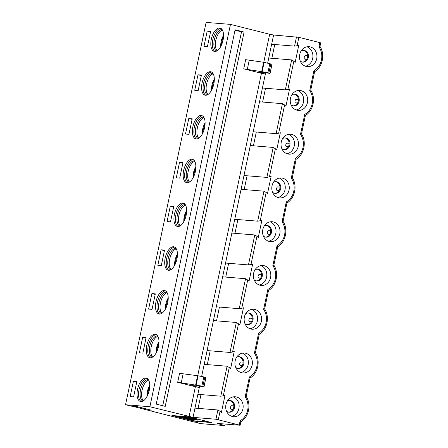 <?xml version="1.0" encoding="UTF-8"?>
<svg xmlns="http://www.w3.org/2000/svg" width="448" height="448" viewBox="0 0 448 448"><rect width="100%" height="100%" fill="white"/><g stroke="black" fill="none" stroke-linecap="round" stroke-linejoin="round"><path stroke-width="0.67" d="M193.021 417.357L149.884 406.745L125.541 404.751L131.611 406.185L137.334 406.65L151.323 410.172L147.958 409.814L150.534 410.021L137.547 406.75L132.966 406.381L194.471 422.1L197.91 422.38L195.972 422.481L200.469 423.612L224.806 425.6L217 423.394L240.134 425.253L215.93 419.233L193.021 417.357L199.315 387.498L195.384 386.747L189.095 416.612M189.123 416.909L211.602 422.57L194.421 421.165L171.942 415.509L189.123 416.909M133.61 396.883L136.875 381.377L133.442 381.097L130.172 396.603L133.61 396.883M221.995 424.648L222.169 423.814M319.76 46.334L318.954 46.833L319.844 42.605L320.712 42.896L319.962 46.396C325.265 54.326 322.566 67.099 314.597 71.73L310.744 90.154C316.047 98.084 313.342 110.858 305.374 115.489L301.521 133.918C306.824 141.848 304.125 154.622 296.15 159.253L292.303 177.699C297.601 185.606 294.902 198.38 286.927 203.011L283.074 221.435C288.383 229.365 285.678 242.138 277.71 246.77L273.857 265.194C279.16 273.123 276.455 285.897 268.486 290.528L264.634 308.958C269.937 316.887 267.238 329.661 259.263 334.292L255.41 352.716C260.714 360.646 258.014 373.419 250.046 378.05L246.193 396.474C251.496 404.404 248.791 417.178 240.822 421.809L240.134 425.253M240.626 421.842C241.08 421.842 240.923 421.473 240.162 420.728L239.266 424.956M218.288 419.675L220.058 411.292L217.879 409.987L194.97 408.111M199.606 386.12L199.315 387.498L191.822 385.61L199.662 386.126L203.879 386.893L201.841 386.092L177.677 382.295L195.384 386.747M198.072 408.363L200.978 394.582M197.876 394.33L220.786 396.2L223.322 395.786L229.275 367.534L230.597 368.771L234.226 351.546L232.546 352.027L238.498 323.775L239.814 325.013L243.449 307.782L241.769 308.269L247.722 280.017L249.038 281.254L252.666 264.023L250.986 264.51L256.945 236.253L258.261 237.49L261.89 220.265L260.21 220.746L266.162 192.494L267.478 193.732L271.113 176.506L266.89 177.402L243.981 175.532L241.08 189.314L263.99 191.184L266.162 192.494M220.786 396.2L227.102 366.223L204.193 364.353L201.634 376.482M181.21 382.995L183.148 373.806L179.614 373.106L177.677 382.295M183.148 373.806L197.596 375.704L203.778 376.902L205.89 377.709M244.093 32.054L235.105 29.792L156.223 404.107L165.217 406.37L244.093 32.054L241.517 31.847L162.725 405.742M152.051 309.366L155.322 293.86L151.883 293.58L148.618 309.081L152.051 309.366M155.204 294.414L151.883 293.58M161.274 265.602L164.539 250.096L161.106 249.816L157.836 265.322L161.274 265.602M164.422 250.65L161.106 249.816M164.326 290.506A12.062 5.83 -75.9 0 0 156.083 301.325A12.062 5.83 -75.9 0 0 158.906 313.975A12.062 5.83 -75.9 0 0 159.365 314.054A12.062 5.83 -75.9 0 0 167.614 303.229A12.062 5.83 -75.9 0 0 164.791 290.584A12.062 5.83 -75.9 0 0 164.326 290.506M159.678 314.059A12.062 5.83 104.1 0 1 157.69 301.235A12.062 5.83 104.1 0 1 165.514 290.875M170.498 221.844L173.762 206.338L170.324 206.058L167.059 221.564L170.498 221.844M173.645 206.892L170.324 206.058M168.588 270.29A12.062 5.83 -75.9 0 0 176.837 259.47A12.062 5.83 -75.9 0 0 174.014 246.82A12.062 5.83 -75.9 0 0 173.55 246.747A12.062 5.83 -75.9 0 0 165.301 257.566A12.062 5.83 -75.9 0 0 168.123 270.217A12.062 5.83 -75.9 0 0 168.588 270.29M168.902 270.301A12.062 5.83 104.1 0 1 166.914 257.471A12.062 5.83 104.1 0 1 174.737 247.117M176.282 177.806L179.715 178.086L182.986 162.579L179.547 162.299L176.282 177.806M182.868 163.134L179.547 162.299M177.811 226.531A12.062 5.83 -75.9 0 0 186.054 215.712A12.062 5.83 -75.9 0 0 183.232 203.062A12.062 5.83 -75.9 0 0 182.773 202.989A12.062 5.83 -75.9 0 0 174.524 213.808A12.062 5.83 -75.9 0 0 177.346 226.453A12.062 5.83 -75.9 0 0 177.811 226.531M178.119 226.542A12.062 5.83 104.1 0 1 176.137 213.713A12.062 5.83 104.1 0 1 183.96 203.353M140.924 401.57A12.062 5.83 -75.9 0 0 149.173 390.751A12.062 5.83 -75.9 0 0 146.345 378.101A12.062 5.83 -75.9 0 0 145.886 378.028A12.062 5.83 -75.9 0 0 137.637 388.847A12.062 5.83 -75.9 0 0 140.459 401.492A12.062 5.83 -75.9 0 0 140.924 401.57M141.238 401.582A12.062 5.83 104.1 0 1 139.25 388.752A12.062 5.83 104.1 0 1 147.073 378.392M136.758 381.931L133.442 381.097M142.828 353.125L146.098 337.618L142.66 337.338L139.395 352.845L142.828 353.125M145.981 338.173L142.66 337.338M155.109 334.264A12.062 5.83 -75.9 0 0 146.86 345.089A12.062 5.83 -75.9 0 0 149.682 357.734A12.062 5.83 -75.9 0 0 150.147 357.812A12.062 5.83 -75.9 0 0 158.39 346.993A12.062 5.83 -75.9 0 0 155.568 334.342A12.062 5.83 -75.9 0 0 155.109 334.264M150.455 357.818A12.062 5.83 104.1 0 1 148.473 344.994A12.062 5.83 104.1 0 1 156.29 334.634M245.986 396.413L245.179 396.911A15.59 13.608 -85.3 0 1 240.162 420.728M259.073 334.32C259.526 334.326 259.37 333.956 258.602 333.211L254.402 353.153L255.209 352.654M264.432 308.896L263.62 309.394A15.59 13.608 -85.3 0 1 258.602 333.211M268.296 290.562C268.744 290.567 268.587 290.198 267.826 289.447L263.62 309.394M273.65 265.138L272.843 265.63A15.59 13.608 -85.3 0 1 267.826 289.447M277.514 246.803C277.967 246.803 277.81 246.434 277.043 245.689L272.843 265.63M282.873 221.374L282.066 221.872A15.59 13.608 -85.3 0 1 277.043 245.689M286.737 203.039C287.19 203.045 287.034 202.675 286.266 201.93L282.066 221.872M247.083 175.784L244.182 189.566M263.99 191.184L257.673 221.161L260.21 220.746M257.673 221.161L234.763 219.29L231.857 233.072L254.766 234.948L256.945 236.253M237.866 219.542L234.959 233.324M254.766 234.948L248.45 264.925L250.986 264.51M248.45 264.925L225.54 263.049L222.634 276.83L245.543 278.706L247.722 280.017M228.642 263.301L225.736 277.088M245.543 278.706L239.226 308.683L241.769 308.269M239.226 308.683L216.317 306.807L213.416 320.594L236.326 322.465L238.498 323.775M219.419 307.065L216.518 320.846M236.326 322.465L230.003 352.442L232.546 352.027M230.003 352.442L207.099 350.571L204.193 364.353M210.202 350.823L207.295 364.605M227.102 366.223L229.275 367.534M220.058 411.292L221.374 412.53L225.002 395.304L223.322 395.786M249.85 378.078C250.303 378.084 250.146 377.714 249.379 376.97L245.179 396.911M251.658 309.361A10.002 8.73 -85.3 0 1 257.354 321.037A10.002 8.73 -85.3 0 1 250.074 328.765M244.378 317.089A10.002 8.73 94.7 0 0 252.056 329.196A10.002 8.73 94.7 0 0 261.363 321.362A10.002 8.73 94.7 0 0 253.686 309.26A10.002 8.73 94.7 0 0 244.378 317.089M260.882 265.602A10.002 8.73 -85.3 0 1 266.577 277.278A10.002 8.73 -85.3 0 1 259.291 285.001M253.602 273.33A10.002 8.73 94.7 0 0 261.279 285.438A10.002 8.73 94.7 0 0 270.581 277.603A10.002 8.73 94.7 0 0 262.909 265.496A10.002 8.73 94.7 0 0 253.602 273.33M233.218 396.883A10.002 8.73 -85.3 0 1 238.907 408.554A10.002 8.73 -85.3 0 1 231.627 416.282M225.938 404.611A10.002 8.73 94.7 0 0 233.61 416.713A10.002 8.73 94.7 0 0 242.917 408.884A10.002 8.73 94.7 0 0 235.239 396.777A10.002 8.73 94.7 0 0 225.938 404.611M242.435 353.125A10.002 8.73 -85.3 0 1 248.13 364.795A10.002 8.73 -85.3 0 1 240.85 372.523M235.155 360.847A10.002 8.73 94.7 0 0 242.833 372.954A10.002 8.73 94.7 0 0 252.14 365.126A10.002 8.73 94.7 0 0 244.462 353.018A10.002 8.73 94.7 0 0 235.155 360.847M222.634 276.83L216.317 306.807M231.857 233.072L225.54 263.049M241.08 189.314L234.763 219.29M213.416 320.594L207.099 350.571M161.454 313.544A11.032 5.331 104.1 0 1 159.118 301.823A11.032 5.331 104.1 0 1 166.611 292.141A11.032 5.331 104.1 0 1 166.83 292.169M170.671 269.786A11.032 5.331 104.1 0 1 168.342 258.065A11.032 5.331 104.1 0 1 175.834 248.377A11.032 5.331 104.1 0 1 176.053 248.405M179.894 226.027A11.032 5.331 104.1 0 1 177.565 214.306A11.032 5.331 104.1 0 1 185.058 204.618A11.032 5.331 104.1 0 1 185.276 204.646M143.007 401.066A11.032 5.331 104.1 0 1 140.678 389.346A11.032 5.331 104.1 0 1 148.17 379.658A11.032 5.331 104.1 0 1 148.389 379.686M152.23 357.308A11.032 5.331 104.1 0 1 149.901 345.587A11.032 5.331 104.1 0 1 157.394 335.899A11.032 5.331 104.1 0 1 157.612 335.927M228.654 412.154A5.886 5.135 94.7 0 0 233.694 407.534A5.886 5.135 94.7 0 0 229.606 400.473M232.898 409.562L232.467 409.528A1.764 0.851 104.1 0 1 232.4 409.517A1.764 0.851 104.1 0 1 232.333 409.494M247.094 324.638A5.886 5.135 94.7 0 0 252.14 320.018A5.886 5.135 94.7 0 0 248.052 312.95M251.339 322.045L250.908 322.006A1.764 0.851 104.1 0 1 250.841 321.994A1.764 0.851 104.1 0 1 250.774 321.972M256.318 280.879A5.886 5.135 94.7 0 0 261.358 276.254A5.886 5.135 94.7 0 0 257.27 269.192M260.562 278.281L260.131 278.247A1.764 0.851 104.1 0 1 260.064 278.236A1.764 0.851 104.1 0 1 259.997 278.214M265.535 237.115A5.886 5.135 94.7 0 0 270.581 232.495A5.886 5.135 94.7 0 0 266.493 225.434M269.786 234.522L269.354 234.489A1.764 0.851 104.1 0 1 269.287 234.478A1.764 0.851 104.1 0 1 269.22 234.455M274.758 193.357A5.886 5.135 94.7 0 0 279.804 188.737A5.886 5.135 94.7 0 0 275.716 181.67M279.003 190.764L278.572 190.73A1.764 0.851 104.1 0 1 278.505 190.719A1.764 0.851 104.1 0 1 278.443 190.697M237.871 368.396A5.886 5.135 94.7 0 0 242.917 363.776A5.886 5.135 94.7 0 0 238.829 356.709M242.122 365.803L241.685 365.77A1.764 0.851 104.1 0 1 241.618 365.758A1.764 0.851 104.1 0 1 241.556 365.736M245.762 313.594A5.886 5.135 -85.3 0 1 248.483 312.967A5.886 5.135 -85.3 0 1 249.211 313.085A5.886 5.135 -85.3 0 1 252.997 320.085A5.886 5.135 -85.3 0 1 247.52 324.694A5.886 5.135 -85.3 0 1 246.792 324.57A5.886 5.135 -85.3 0 1 244.944 323.63M254.985 269.836A5.886 5.135 -85.3 0 1 257.701 269.203A5.886 5.135 -85.3 0 1 258.434 269.326A5.886 5.135 -85.3 0 1 262.22 276.326A5.886 5.135 -85.3 0 1 256.743 280.935A5.886 5.135 -85.3 0 1 256.015 280.812A5.886 5.135 -85.3 0 1 254.167 279.871M268.514 241.242A10.002 8.73 94.7 0 0 275.794 233.514A10.002 8.73 94.7 0 0 270.105 221.844M264.208 226.078A5.886 5.135 -85.3 0 1 266.924 225.445A5.886 5.135 -85.3 0 1 267.658 225.568A5.886 5.135 -85.3 0 1 271.438 232.568A5.886 5.135 -85.3 0 1 265.966 237.171A5.886 5.135 -85.3 0 1 263.385 236.107M273.426 182.314A5.886 5.135 -85.3 0 1 276.147 181.686A5.886 5.135 -85.3 0 1 276.875 181.804A5.886 5.135 -85.3 0 1 280.661 188.804A5.886 5.135 -85.3 0 1 275.19 193.413A5.886 5.135 -85.3 0 1 274.456 193.29A5.886 5.135 -85.3 0 1 272.608 192.349M277.738 197.484A10.002 8.73 94.7 0 0 285.018 189.756A10.002 8.73 94.7 0 0 279.322 178.086M227.321 401.117A5.886 5.135 -85.3 0 1 230.037 400.484A5.886 5.135 -85.3 0 1 230.77 400.607A5.886 5.135 -85.3 0 1 234.556 407.607A5.886 5.135 -85.3 0 1 229.079 412.21A5.886 5.135 -85.3 0 1 228.351 412.093A5.886 5.135 -85.3 0 1 226.498 411.146M236.544 357.353A5.886 5.135 -85.3 0 1 239.26 356.726A5.886 5.135 -85.3 0 1 239.988 356.843A5.886 5.135 -85.3 0 1 243.774 363.843A5.886 5.135 -85.3 0 1 238.302 368.452A5.886 5.135 -85.3 0 1 237.569 368.329A5.886 5.135 -85.3 0 1 235.721 367.388M161.902 313.275A11.032 5.331 104.1 0 1 160.154 304.791A11.032 5.331 104.1 0 1 161.543 299.264A11.032 5.331 104.1 0 1 167.098 292.617M171.119 269.517A11.032 5.331 104.1 0 1 169.372 261.033A11.032 5.331 104.1 0 1 170.766 255.506A11.032 5.331 104.1 0 1 176.322 248.858M180.342 225.758A11.032 5.331 104.1 0 1 178.595 217.269A11.032 5.331 104.1 0 1 179.99 211.742A11.032 5.331 104.1 0 1 185.539 205.094M194.499 160.888A11.032 5.331 -75.9 0 0 194.281 160.86A11.032 5.331 -75.9 0 0 186.788 170.548A11.032 5.331 -75.9 0 0 189.118 182.269M189.566 181.994A11.032 5.331 104.1 0 1 187.818 173.51A11.032 5.331 104.1 0 1 189.207 167.983A11.032 5.331 104.1 0 1 194.762 161.336M143.455 400.798A11.032 5.331 104.1 0 1 141.708 392.308A11.032 5.331 104.1 0 1 143.102 386.781A11.032 5.331 104.1 0 1 148.658 380.134M152.678 357.034A11.032 5.331 104.1 0 1 150.931 348.55A11.032 5.331 104.1 0 1 152.32 343.022A11.032 5.331 104.1 0 1 157.875 336.375M232.4 409.517L230.899 409.136A1.764 0.851 -75.9 0 1 230.485 407.288A1.764 0.851 -75.9 0 1 231.694 405.703L233.834 405.877M230.899 409.136A1.764 0.851 -75.9 0 0 230.966 409.147L233.038 409.321M250.841 321.994L249.346 321.619A1.764 0.851 -75.9 0 1 248.931 319.766A1.764 0.851 -75.9 0 1 250.135 318.186L252.274 318.36M249.346 321.619A1.764 0.851 -75.9 0 0 249.413 321.63L251.479 321.798M260.064 278.236L258.563 277.861A1.764 0.851 -75.9 0 1 258.149 276.007A1.764 0.851 -75.9 0 1 259.358 274.422L261.498 274.602M258.563 277.861A1.764 0.851 -75.9 0 0 258.63 277.872L260.702 278.04M269.287 234.478L267.786 234.097A1.764 0.851 -75.9 0 1 267.372 232.249A1.764 0.851 -75.9 0 1 268.582 230.664L270.721 230.838M267.786 234.097A1.764 0.851 -75.9 0 0 267.854 234.108L269.926 234.282M278.505 190.719L277.01 190.338A1.764 0.851 -75.9 0 1 276.595 188.49A1.764 0.851 -75.9 0 1 277.799 186.906L279.944 187.079M277.01 190.338A1.764 0.851 -75.9 0 0 277.077 190.35L279.149 190.518M241.618 365.758L240.122 365.378A1.764 0.851 -75.9 0 1 239.708 363.53A1.764 0.851 -75.9 0 1 240.918 361.945L243.057 362.118M240.122 365.378A1.764 0.851 -75.9 0 0 240.19 365.389L242.262 365.557M160.138 304.92A12.062 5.83 104.1 0 1 161.594 299.141M169.361 261.162A12.062 5.83 104.1 0 1 170.817 255.382M178.584 217.403A12.062 5.83 104.1 0 1 180.034 211.624M141.697 392.442A12.062 5.83 104.1 0 1 143.147 386.663M150.914 348.678A12.062 5.83 104.1 0 1 152.37 342.899M209.882 422.134L194.477 420.874L194.421 421.165M194.477 420.874L187.874 419.216M182.504 417.861L181.216 417.536M184.027 416.814L190.938 418.27L187.432 417.782L184.027 416.814L184.117 416.5M185.416 416.606L186.53 416.797M187.83 416.808L189.594 417.15M182.47 418.04L187.846 419.328L182.47 418.04L182.526 417.754L184.638 418.012M190.238 418.37L191.402 419.087C194.432 419.35 197.12 420.599 192.102 419.378L189.795 418.628L190.238 418.37L191.464 418.802L191.582 418.505M192.248 418.757L197.742 419.838L197.68 420.129L195.871 419.961C195.513 419.737 192.024 418.628 192.59 419.093L192.618 418.958M186.413 418.068L186.906 418.499L185.534 418.387L189.974 419.502L184.593 418.214L184.654 417.928L186.799 418.169M188.35 418.617L188.765 419.02M188.787 418.902L190.036 419.216L189.974 419.502M186.749 418.393L192.438 419.698L186.749 418.393L186.81 418.107L189.801 418.611M183.064 416.416L183.954 416.724M183.837 417.004L185.394 417.306M180.774 416.545L182.784 416.646L183.893 417.01L182.627 416.937L183.422 417.211L188.776 418.158L182.498 417.133L180.774 416.545L180.863 416.237M175.157 415.766L176.467 416.058M177.318 415.918L178.942 416.259M179.956 416.164L180.802 416.41M184.582 417.603L183.568 417.732L179.038 416.718L182.062 417.536M182.045 417.603L173.958 415.671M173.902 415.923L174.513 415.716M174.462 415.968L175.437 416.13L175.498 415.839M175.437 416.13L179.06 416.937L176.54 415.884M176.652 416.226L177.313 415.946M177.262 416.209L177.962 416.041M177.901 416.326L181.563 417.144L179.144 416.433L179.217 416.102M179.144 416.433L179.771 416.147M179.721 416.399L184.542 417.81M180.757 417.15L183.204 417.698L180.768 417.105M183.893 417.01L183.63 416.556M188.541 418.538L188.602 418.253M189.039 418.667L189.101 418.382M187.169 418.796L187.23 418.516M184.593 418.214L186.351 418.359M192.214 418.942L191.766 418.494M192.186 419.042L195.95 419.894L196.011 419.608M195.95 419.894L197.215 419.709M197.154 419.994L197.68 420.129M191.402 419.087L191.464 418.802M195.182 419.614L195.121 419.899L192.102 419.378M189.795 418.628L190.182 418.662M186.732 418.578L186.379 418.874M187.846 419.328L187.908 419.048M186.497 416.954L192.819 418.074L190.165 417.25L196.157 418.757L189.862 417.637L192.494 418.46L186.553 416.702M190.025 417.374L189.745 417.066M192.976 418.499L192.657 418.18M193.586 419.664L191.867 419.21L193.62 419.507M185.338 418.695L183.406 418.208L185.741 418.634M188.283 417.609L185.864 417.2L188.283 417.609M149.884 406.745L230.457 24.388L206.114 22.4L125.541 404.751M192.209 118.821L188.938 134.327L185.5 134.042L188.77 118.541L192.209 118.821M201.426 75.057L198.162 90.563L194.723 90.283L197.994 74.777L201.426 75.057M201.214 115.466A12.062 5.83 104.1 0 1 201.678 115.545A12.062 5.83 104.1 0 1 204.501 128.19A12.062 5.83 104.1 0 1 196.252 139.014A12.062 5.83 104.1 0 1 195.793 138.936A12.062 5.83 104.1 0 1 192.965 126.286A12.062 5.83 104.1 0 1 201.214 115.466M210.437 71.708A12.062 5.83 104.1 0 1 210.902 71.781A12.062 5.83 104.1 0 1 213.724 84.431A12.062 5.83 104.1 0 1 205.475 95.25A12.062 5.83 104.1 0 1 205.01 95.178A12.062 5.83 104.1 0 1 202.188 82.527A12.062 5.83 104.1 0 1 210.437 71.708M210.65 31.298L207.379 46.805L203.946 46.525L207.211 31.018L210.65 31.298M214.698 51.492A12.062 5.83 104.1 0 1 214.234 51.414A12.062 5.83 104.1 0 1 211.411 38.769A12.062 5.83 104.1 0 1 219.66 27.95A12.062 5.83 104.1 0 1 220.119 28.022A12.062 5.83 104.1 0 1 222.942 40.673A12.062 5.83 104.1 0 1 214.698 51.492M187.029 182.773A12.062 5.83 104.1 0 1 186.57 182.694A12.062 5.83 104.1 0 1 183.747 170.05A12.062 5.83 104.1 0 1 191.99 159.225A12.062 5.83 104.1 0 1 192.455 159.303A12.062 5.83 104.1 0 1 195.278 171.954A12.062 5.83 104.1 0 1 187.029 182.773M225.131 424.054L224.806 425.6M243.981 175.532L265.367 74.054L261.436 73.31L197.708 375.721M241.517 31.847L235.015 30.206M279.804 233.845A10.002 8.73 94.7 0 0 272.126 221.738A10.002 8.73 94.7 0 0 262.819 229.572A10.002 8.73 94.7 0 0 270.497 241.674A10.002 8.73 94.7 0 0 279.804 233.845M261.436 73.31L243.729 68.852L245.666 59.662L264.113 62.345L271.942 64.266M263.76 62.283L269.668 34.261L230.457 24.388M292.096 177.615L291.284 178.114A15.59 13.608 -85.3 0 1 286.266 201.93M319.844 42.605L298.861 37.324L297.097 45.707L298.777 45.226L295.148 62.451L293.826 61.214L287.874 89.471L289.554 88.984L285.925 106.215L284.609 104.972L278.656 133.23L280.336 132.742L276.702 149.974L275.386 148.736L269.433 176.988M316.691 58.806A10.002 8.73 -85.3 0 1 307.384 66.634A10.002 8.73 -85.3 0 1 299.706 54.533A10.002 8.73 -85.3 0 1 309.014 46.698A10.002 8.73 -85.3 0 1 316.691 58.806M307.468 102.564A10.002 8.73 -85.3 0 1 298.161 110.398A10.002 8.73 -85.3 0 1 290.489 98.291A10.002 8.73 -85.3 0 1 299.796 90.457A10.002 8.73 -85.3 0 1 307.468 102.564M298.25 146.322A10.002 8.73 -85.3 0 1 288.943 154.157A10.002 8.73 -85.3 0 1 281.266 142.05A10.002 8.73 -85.3 0 1 290.573 134.221A10.002 8.73 -85.3 0 1 298.25 146.322M289.027 190.086A10.002 8.73 -85.3 0 1 279.72 197.915A10.002 8.73 -85.3 0 1 272.042 185.808A10.002 8.73 -85.3 0 1 281.35 177.979A10.002 8.73 -85.3 0 1 289.027 190.086M265.658 72.677L265.367 74.054L257.874 72.167L265.714 72.682L269.931 73.455L267.893 72.649L243.729 68.852M267.686 63.045L273.599 35.006L269.668 34.261M273.599 35.006L298.861 37.324M187.342 182.778A12.062 5.83 104.1 0 1 185.36 169.954A12.062 5.83 104.1 0 1 193.178 159.594M192.091 119.375L188.77 118.541M201.309 75.611L197.994 74.777M196.566 139.02A12.062 5.83 104.1 0 1 194.578 126.196A12.062 5.83 104.1 0 1 202.401 115.836M205.789 95.262A12.062 5.83 104.1 0 1 203.801 82.432A12.062 5.83 104.1 0 1 211.624 72.078M210.532 31.853L207.211 31.018M215.006 51.503A12.062 5.83 104.1 0 1 213.024 38.674A12.062 5.83 104.1 0 1 220.842 28.314M287.874 89.471L285.337 89.886L262.427 88.01M265.53 88.262L262.623 102.049M259.521 101.791L282.43 103.667L284.609 104.972M282.43 103.667L276.114 133.644L278.656 133.23M276.114 133.644L253.204 131.768M256.306 132.026L253.406 145.807M250.303 145.555L273.207 147.426L275.386 148.736M295.96 159.281C296.414 159.286 296.257 158.917 295.49 158.172A15.59 13.608 94.7 0 0 300.507 134.355L304.713 114.408A15.59 13.608 94.7 0 0 309.73 90.591L313.93 70.65A15.59 13.608 94.7 0 0 318.954 46.833M301.319 133.857L300.507 134.355M305.183 115.522C305.631 115.528 305.474 115.158 304.713 114.408M310.537 90.098L309.73 90.591M314.401 71.764C314.854 71.764 314.698 71.394 313.93 70.65M296.503 36.876L294.56 46.122L297.097 45.707M294.56 46.122L271.65 44.251M274.753 44.503L271.846 58.285M268.744 58.033L291.654 59.909L293.826 61.214M288.546 134.322A10.002 8.73 -85.3 0 1 294.241 145.998A10.002 8.73 -85.3 0 1 286.961 153.726M297.769 90.563A10.002 8.73 -85.3 0 1 303.458 102.239A10.002 8.73 -85.3 0 1 296.178 109.962M306.986 46.805A10.002 8.73 -85.3 0 1 312.682 58.475A10.002 8.73 -85.3 0 1 305.402 66.203M198.335 138.505A11.032 5.331 104.1 0 1 196.006 126.784A11.032 5.331 104.1 0 1 203.498 117.102A11.032 5.331 104.1 0 1 203.717 117.13M207.558 94.746A11.032 5.331 104.1 0 1 205.229 83.026A11.032 5.331 104.1 0 1 212.722 73.338A11.032 5.331 104.1 0 1 212.94 73.366M216.782 50.988A11.032 5.331 104.1 0 1 214.452 39.267A11.032 5.331 104.1 0 1 221.945 29.579A11.032 5.331 104.1 0 1 222.163 29.607M283.982 149.598A5.886 5.135 94.7 0 0 289.022 144.978A5.886 5.135 94.7 0 0 284.939 137.911M288.226 147.006L287.795 146.966A1.764 0.851 104.1 0 1 287.728 146.955A1.764 0.851 104.1 0 1 287.661 146.933M293.205 105.84A5.886 5.135 94.7 0 0 298.245 101.214A5.886 5.135 94.7 0 0 294.157 94.153M297.45 103.242L297.018 103.208A1.764 0.851 104.1 0 1 296.951 103.197A1.764 0.851 104.1 0 1 296.884 103.174M302.422 62.076A5.886 5.135 94.7 0 0 307.468 57.456A5.886 5.135 94.7 0 0 303.38 50.389M306.673 59.483L306.242 59.45A1.764 0.851 104.1 0 1 306.169 59.438A1.764 0.851 104.1 0 1 306.107 59.416M282.649 138.555A5.886 5.135 -85.3 0 1 285.37 137.928A5.886 5.135 -85.3 0 1 286.098 138.046A5.886 5.135 -85.3 0 1 289.884 145.046A5.886 5.135 -85.3 0 1 284.407 149.654A5.886 5.135 -85.3 0 1 283.679 149.531A5.886 5.135 -85.3 0 1 281.831 148.59M291.872 94.797A5.886 5.135 -85.3 0 1 294.588 94.164A5.886 5.135 -85.3 0 1 295.322 94.287A5.886 5.135 -85.3 0 1 299.107 101.287A5.886 5.135 -85.3 0 1 293.63 105.896A5.886 5.135 -85.3 0 1 292.902 105.773A5.886 5.135 -85.3 0 1 291.049 104.832M301.095 51.038A5.886 5.135 -85.3 0 1 303.811 50.406A5.886 5.135 -85.3 0 1 304.539 50.529A5.886 5.135 -85.3 0 1 308.325 57.529A5.886 5.135 -85.3 0 1 302.854 62.132A5.886 5.135 -85.3 0 1 302.12 62.014A5.886 5.135 -85.3 0 1 300.272 61.068M198.783 138.236A11.032 5.331 104.1 0 1 197.042 129.752A11.032 5.331 104.1 0 1 198.43 124.225A11.032 5.331 104.1 0 1 203.986 117.578M208.006 94.478A11.032 5.331 104.1 0 1 206.259 85.994A11.032 5.331 104.1 0 1 207.654 80.466A11.032 5.331 104.1 0 1 213.209 73.819M217.23 50.719A11.032 5.331 104.1 0 1 215.482 42.23A11.032 5.331 104.1 0 1 216.871 36.702A11.032 5.331 104.1 0 1 222.426 30.055M187.802 173.639A12.062 5.83 104.1 0 1 189.258 167.86M287.728 146.955L286.227 146.58A1.764 0.851 -75.9 0 1 285.818 144.726A1.764 0.851 -75.9 0 1 287.022 143.147L289.162 143.321M286.227 146.58A1.764 0.851 -75.9 0 0 286.294 146.591L288.366 146.759M296.951 103.197L295.45 102.822A1.764 0.851 -75.9 0 1 295.036 100.968A1.764 0.851 -75.9 0 1 296.246 99.383L298.385 99.562M295.45 102.822A1.764 0.851 -75.9 0 0 295.518 102.833L297.59 103.001M306.169 59.438L304.674 59.058A1.764 0.851 -75.9 0 1 304.259 57.21A1.764 0.851 -75.9 0 1 305.469 55.625L307.608 55.798M304.674 59.058A1.764 0.851 -75.9 0 0 304.741 59.069L306.813 59.242M197.025 129.881A12.062 5.83 104.1 0 1 198.481 124.102M206.248 86.122A12.062 5.83 104.1 0 1 207.698 80.343M215.466 42.364A12.062 5.83 104.1 0 1 216.922 36.585M217.879 409.987L215.93 419.233M254.402 353.153A15.59 13.608 -85.3 0 1 249.379 376.97M205.895 377.67L203.958 386.859M204.775 377.154L202.838 386.344M203.778 376.902L201.841 386.092M198.061 375.788L196.123 384.972M197.596 375.704L195.658 384.894M230.966 409.147L232.467 409.528M249.413 321.63L250.908 322.006M258.63 277.872L260.131 278.247M267.854 234.108L269.354 234.489M277.077 190.35L278.572 190.73M240.19 365.389L241.685 365.77M183.338 418.113L183.4 417.822M291.284 178.114L295.49 158.172M247.262 69.552L249.2 60.368M273.207 147.426L266.89 177.402M291.654 59.909L285.337 89.886M271.947 64.232L270.01 73.422M270.827 63.717L268.89 72.906M269.83 63.465L267.893 72.649M264.113 62.345L262.175 71.534M263.648 62.266L261.71 71.456M286.294 146.591L287.795 146.966M295.518 102.833L297.018 103.208M304.741 59.069L306.242 59.45M146.955 396.648A10.354 5.006 104.1 0 1 149.778 385.448M183.842 221.609A10.354 5.006 104.1 0 1 186.665 210.409M193.066 177.85A10.354 5.006 104.1 0 1 195.882 166.65M202.289 134.086A10.354 5.006 104.1 0 1 205.106 122.886M211.506 90.328A10.354 5.006 104.1 0 1 214.329 79.128M220.73 46.57A10.354 5.006 104.1 0 1 223.546 35.37M156.178 352.89A10.354 5.006 104.1 0 1 158.995 341.69M165.402 309.126A10.354 5.006 104.1 0 1 168.218 297.926M174.625 265.367A10.354 5.006 104.1 0 1 177.442 254.167M203.997 386.887L205.929 377.698M176.506 415.862L176.45 416.147M178.987 416.058L178.926 416.349M184.111 416.718L184.055 417.004M189.638 416.931L189.577 417.217M193.155 418.202L193.099 418.494M270.049 73.444L271.981 64.26M146.782 396.962L149.766 385.09M183.669 221.922L186.654 210.05M192.886 178.158L195.877 166.292M202.11 134.4L205.1 122.528M211.333 90.642L214.318 78.77M220.556 46.883L223.541 35.011M156.005 353.198L158.99 341.331M165.222 309.439L168.213 297.567M174.446 265.681L177.436 253.809"/></g></svg>
